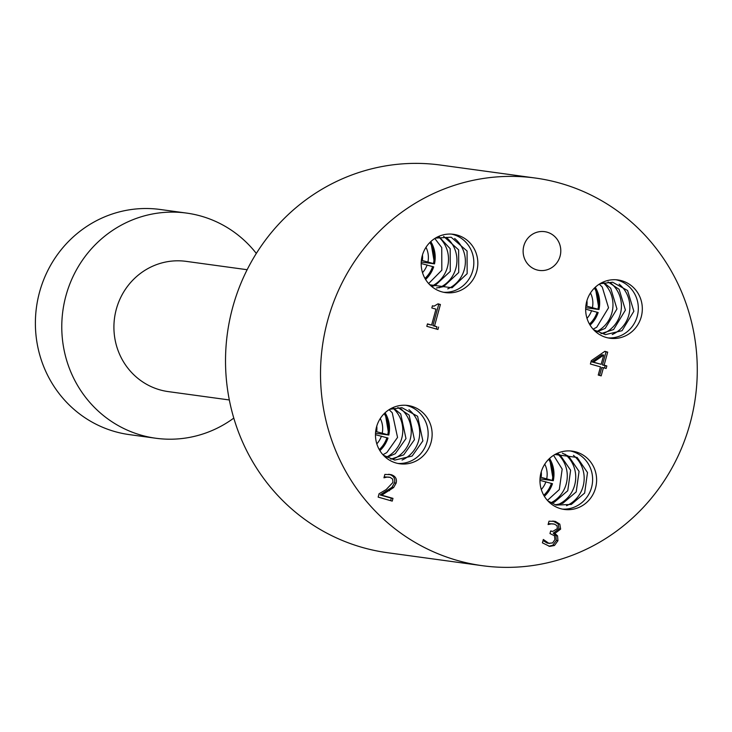 <?xml version="1.0" encoding="UTF-8"?>
<svg xmlns="http://www.w3.org/2000/svg" width="732" height="732" viewBox="0 0 732 732"><rect width="100%" height="100%" fill="white"/><g stroke="black" fill="none" stroke-linecap="round" stroke-linejoin="round"><path stroke-width="1.1" d="M550.894 523.929L548.094 524.56L549.009 521.193L555.368 521.422L559.806 524.139L560.639 529.108L554.911 533.454L557.555 535.87L557.949 540.71L554.463 545.486L549.705 546.392L542.412 542.842L543.336 539.475L548.808 543.281L552.633 542.934L554.902 539.594L554.481 535.76L549.97 533.564L550.693 530.929L552.742 531.432L557.445 528.55L556.951 525.631L554.371 524.112L549.229 523.7L553.429 523.911M552.742 531.432L550.638 531.13M547.152 543.053L549.65 543.455L547.152 543.053L543.034 540.555M548.863 546.237L552.806 545.258L556.283 540.481L555.899 535.641L553.246 533.225L558.983 528.879L558.15 523.911L552.87 520.992M557.555 535.87L555.899 535.641M554.911 533.454L553.246 533.225M554.975 533.225L553.31 532.997M559.806 524.139L558.15 523.911M548.277 523.874L549.229 523.7M390.623 500.661L391.318 498.135L380.109 494.942L391.986 487.311L394.466 482.891C395.472 478.673 393.798 475.855 389.442 474.428L388.719 474.244M386.688 477.173L383.943 477.804L384.876 474.418L391.108 474.656C395.463 476.084 397.137 478.902 396.131 483.12L393.642 487.539L381.765 495.171L392.974 498.364L392.224 501.118L378.151 497.11L379.066 493.743L386.148 489.589L392.974 482.406L392.663 479.103L390.138 477.346L385.032 476.944L389.204 477.154M392.974 498.364L391.318 498.135M381.765 495.171L380.109 494.942M389.479 490.733L387.823 490.504M393.642 487.539L391.986 487.311M384.135 477.099L385.032 476.944M436.345 329.034L436.94 326.829L432.896 325.676L438.752 304.274L437.956 304.045M438.605 327.058L437.937 329.482L426.802 326.316L427.47 323.892L431.615 325.072L435.97 309.151L431.825 307.971L432.42 305.793L434.076 306.15L438.038 303.826L440.408 304.494L434.552 325.905L436.94 326.829M434.552 325.905L432.896 325.676M440.408 304.494L438.752 304.274M434.076 306.15L432.383 305.921M431.615 325.072L427.406 324.12M603.717 355.047L602.052 354.819L591.84 361.91L601.173 364.326L603.717 355.047L593.496 362.139L591.84 361.91M593.496 362.139L601.173 364.326M604.541 368.04L605.172 365.707L602.454 364.929L606.023 351.9L604.623 351.497M606.837 365.936L606.133 368.498L603.415 367.72L601.182 375.882L598.245 375.049L600.478 366.888L590.395 364.014L591.31 360.666L604.87 351.323L607.688 352.129L604.12 365.158L606.837 365.936L605.172 365.707M604.12 365.158L602.454 364.929M607.688 352.129L606.023 351.9M599.581 375.425L601.759 367.491L603.415 367.72M431.057 442.393A29.426 28.31 97.8 0 0 407.797 405.482A29.426 28.31 97.8 0 0 375.754 430.8A29.426 28.31 97.8 0 0 399.818 463.786A29.426 28.31 97.8 0 0 431.057 442.393M476.752 271.215A29.426 28.31 97.8 0 0 453.492 234.304A29.426 28.31 97.8 0 0 421.458 259.613A29.426 28.31 97.8 0 0 445.514 292.608A29.426 28.31 97.8 0 0 476.752 271.215M641.241 316.865A29.426 28.31 97.8 0 0 617.982 279.963A29.426 28.31 97.8 0 0 585.939 305.271A29.426 28.31 97.8 0 0 610.003 338.257A29.426 28.31 97.8 0 0 641.241 316.865M595.537 488.052A29.426 28.31 97.8 0 0 572.278 451.141A29.426 28.31 97.8 0 0 540.243 476.45A29.426 28.31 97.8 0 0 564.299 509.445A29.426 28.31 97.8 0 0 595.537 488.052M560.072 256.2A19.563 18.822 97.8 0 0 544.608 231.651A19.563 18.822 97.8 0 0 523.307 248.487A19.563 18.822 97.8 0 0 539.301 270.419A19.563 18.822 97.8 0 0 560.072 256.2M327.716 320.287A195.627 188.243 -82.2 0 1 535.421 178.05A195.627 188.243 -82.2 0 1 695.4 397.394A195.627 188.243 -82.2 0 1 482.379 565.699A195.627 188.243 -82.2 0 1 327.716 320.287M603.214 282.68A29.426 28.31 -82.2 0 1 596.516 331.669M610.671 283A29.426 28.31 -82.2 0 1 603.781 333.371M619.116 284.153A29.426 28.31 -82.2 0 1 612.227 334.524M615.969 279.761A29.426 28.31 -82.2 0 1 637.233 316.325A29.426 28.31 -82.2 0 1 608.008 337.91M438.733 237.022A29.426 28.31 -82.2 0 1 447.426 267.198A29.426 28.31 -82.2 0 1 432.026 286.011M446.191 237.342A29.426 28.31 -82.2 0 1 455.862 268.351A29.426 28.31 -82.2 0 1 439.301 287.713M454.636 238.495A29.426 28.31 -82.2 0 1 464.308 269.504A29.426 28.31 -82.2 0 1 447.746 288.865M451.479 234.103A29.426 28.31 -82.2 0 1 453.264 234.542A29.426 28.31 -82.2 0 1 472.753 270.666A29.426 28.31 -82.2 0 1 443.528 292.26M393.029 408.209A29.426 28.31 -82.2 0 1 401.722 438.377A29.426 28.31 -82.2 0 1 386.331 457.198M400.495 408.529A29.426 28.31 -82.2 0 1 410.167 439.539A29.426 28.31 -82.2 0 1 393.596 458.891M408.932 409.682A29.426 28.31 -82.2 0 1 418.613 440.691A29.426 28.31 -82.2 0 1 402.042 460.044M405.784 405.281A29.426 28.31 -82.2 0 1 427.058 441.844A29.426 28.31 -82.2 0 1 397.824 463.438M557.519 453.867A29.426 28.31 -82.2 0 1 566.202 484.035A29.426 28.31 -82.2 0 1 550.812 502.857M564.976 454.179A29.426 28.31 -82.2 0 1 574.647 485.188A29.426 28.31 -82.2 0 1 558.086 504.549M573.421 455.341A29.426 28.31 -82.2 0 1 583.093 486.35A29.426 28.31 -82.2 0 1 566.531 505.702M570.265 450.939A29.426 28.31 -82.2 0 1 591.538 487.503A29.426 28.31 -82.2 0 1 562.313 509.097M233.792 418.1A113.625 109.333 -82.2 0 1 155.779 438.239A113.625 109.333 -82.2 0 1 65.953 295.701A113.625 109.333 -82.2 0 1 186.587 213.085A113.625 109.333 -82.2 0 1 256.328 253.446M155.779 438.239L129.39 434.625A113.625 109.333 -82.2 0 1 39.565 292.086A113.625 109.333 -82.2 0 1 160.198 209.48L186.587 213.085M229.336 399.965L168.296 391.611A65.734 63.245 -82.2 0 1 116.333 309.151A65.734 63.245 -82.2 0 1 186.12 261.361L247.151 269.715M482.379 565.699L387.384 552.697A195.627 188.243 -82.2 0 1 232.721 307.284A195.627 188.243 -82.2 0 1 440.426 165.048L535.421 178.05M539.96 480.329L552.45 483.715A29.426 28.31 -82.2 0 1 544.379 496.314M539.96 481.144A17.211 16.562 97.8 0 0 540.271 480.375M540.006 478.884L553.328 480.695L541.094 477.356A17.211 16.562 97.8 0 0 541.232 471.866M541.094 477.356L540.143 477.227M544.764 464.161A21.914 21.082 -82.2 0 1 546.722 478.765M545.898 481.784A21.914 21.082 -82.2 0 1 541.296 489.507M375.525 433.225L388.848 435.037L376.614 431.697A17.211 16.562 97.8 0 0 376.751 426.207M376.614 431.697L375.662 431.569M375.479 434.671L387.96 438.056A29.426 28.31 -82.2 0 1 379.89 450.656M375.479 435.485A17.211 16.562 97.8 0 0 375.781 434.717M380.283 418.503A21.914 21.082 -82.2 0 1 382.241 433.115M381.418 436.126A21.914 21.082 -82.2 0 1 376.815 443.848M421.22 262.038L434.543 263.859L422.309 260.519A17.211 16.562 97.8 0 0 422.446 255.029M422.309 260.519L421.358 260.382M421.175 263.493L433.664 266.878A29.426 28.31 -82.2 0 1 425.594 279.478L433.719 266.887M421.175 264.298A17.211 16.562 97.8 0 0 421.486 263.529M427.113 264.947A21.914 21.082 -82.2 0 1 422.51 272.67M425.978 247.325A21.914 21.082 -82.2 0 1 427.936 261.928M585.701 307.696L599.032 309.517L586.789 306.168A17.211 16.562 97.8 0 0 586.927 300.678M586.789 306.168L585.847 306.04M585.655 309.151L598.145 312.527A29.426 28.31 -82.2 0 1 590.074 325.136L598.2 312.546M585.664 309.956A17.211 16.562 97.8 0 0 585.966 309.188M590.459 292.983A21.914 21.082 -82.2 0 1 592.426 307.586M591.593 310.606A21.914 21.082 -82.2 0 1 586.991 318.329M551.708 531.212L550.656 531.075M554.463 545.486L552.806 545.258M557.949 540.71L556.283 540.481M560.639 529.108L558.983 528.879M555.368 521.422L553.703 521.193M396.131 483.12L394.466 482.891M391.108 474.656L389.442 474.428M549.558 458.433A29.426 28.31 -82.2 0 1 553.282 480.668M552.239 480.338A27.862 26.81 97.8 0 0 548.68 459.284M543.757 495.253A27.862 26.81 97.8 0 0 551.416 483.358M385.078 412.775A29.426 28.31 -82.2 0 1 388.793 435.009M387.759 434.68A27.862 26.81 97.8 0 0 384.19 413.626M379.268 449.604A27.862 26.81 97.8 0 0 386.935 437.699M430.773 241.597A29.426 28.31 -82.2 0 1 434.497 263.822M424.972 278.416A27.862 26.81 97.8 0 0 432.63 266.521M433.454 263.502A27.862 26.81 97.8 0 0 429.894 242.448M595.262 287.246A29.426 28.31 -82.2 0 1 598.977 309.48M597.943 309.16A27.862 26.81 97.8 0 0 594.375 288.106M589.452 324.075A27.862 26.81 97.8 0 0 597.12 312.18M599.279 284.144L602.244 287.045L608.521 307.797L596.736 327.222L593.112 329.208M603.69 282.57L610.689 288.198L616.966 308.95L605.181 328.375L596.937 331.907M608.063 281.985L619.135 289.35L625.412 310.112L613.617 329.528L600.999 333.646M599.883 283.76L612.583 282.223L627.58 290.512L633.848 311.265L622.063 330.69L605.41 334.634L593.597 329.739M434.799 238.486L441.735 247.553L441.826 270.209L428.632 283.549M439.2 236.912L450.18 248.706L450.272 271.362L435.201 285.453L432.447 286.249M443.583 236.326L458.625 249.859L458.717 272.514L443.647 286.605L436.51 287.987M435.403 238.101L451.196 237.232L467.071 251.021L467.153 273.667L452.092 287.767L430.196 284.867L429.108 284.08M389.095 409.664L392.26 412.802L397.54 437.425L386.807 452.577L382.928 454.737M393.505 408.09L400.706 413.955L405.986 438.578L395.253 453.73L386.752 457.427M397.888 407.514L409.151 415.108L414.431 439.74L403.698 454.883L390.815 459.165M389.698 409.289L401.914 407.678L417.597 416.27L422.876 440.893L412.134 456.045L394.74 460.089L383.412 455.258M553.575 455.322L562.176 469.084L559.312 489.58L547.408 500.395M557.985 453.748L560.245 455.13L570.621 470.237L567.758 490.733L554.417 502.134L551.233 503.085M562.368 453.172L568.691 456.292L579.067 471.39L576.203 491.895L562.853 503.296L555.295 504.824M554.188 454.947L555.231 454.545L577.136 457.445L587.503 472.543L584.648 493.048L571.299 504.449L556.128 505.08L547.893 500.917M544.398 496.351L552.504 483.724M553.337 480.686L549.586 458.406M379.908 450.692L388.015 438.065M388.848 435.028L385.105 412.747M434.552 263.849L430.8 241.569M599.032 309.499L595.29 287.228"/></g></svg>

